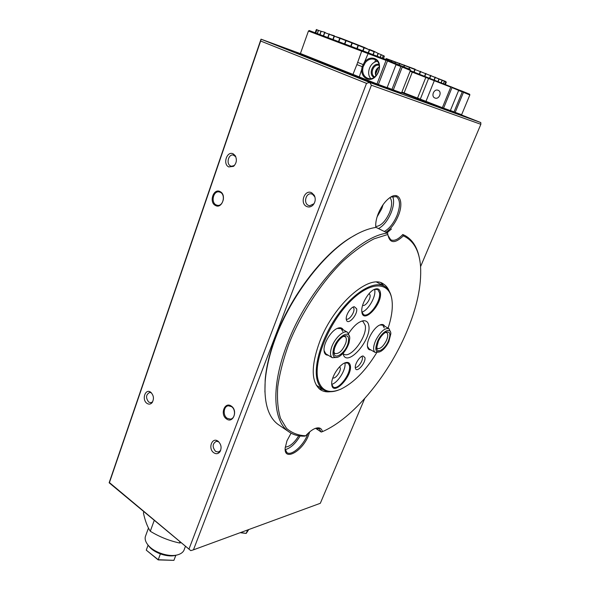 <?xml version="1.0" encoding="UTF-8"?>
<svg xmlns="http://www.w3.org/2000/svg" width="590" height="590" viewBox="0 0 590 590"><rect width="100%" height="100%" fill="white"/><g stroke="black" fill="none" stroke-linecap="round" stroke-linejoin="round"><path stroke-width="0.89" d="M176.307 555.124C168.629 557.823 154.396 553.309 149.071 546.451L148.164 545.219M145.796 535.403L145.302 536.76C144.749 539.319 145.634 542.055 147.972 544.968C153.931 552.66 169.994 557.69 178.468 554.571L179.596 554.143C182.229 552.97 183.829 551.296 184.39 549.106L185.481 546.237M148.097 545.138L146.268 550.146L158.231 559.711L173.91 560.352L175.827 555.264M160.369 553.936L158.186 559.903L173.91 560.352L175.872 555.249M158.186 559.903L146.268 550.146M240.683 532.512L246.192 533.434L247.571 529.982M240.189 532.689L246.192 533.434L248.766 529.547M309.691 431.88L308.474 435.442C302.545 451.225 283.967 461.756 285.162 448.09L286.961 440.804L291.062 433.185M285.14 448.968L286.843 452.515C291.158 456.343 303.098 446.033 307.316 435.118L307.936 433.458M375.83 227.438L375.719 226.103C375.594 222.371 376.45 218.175 378.293 213.521C381.398 206.161 385.366 200.799 390.197 197.414C399.592 190.902 404.091 202.4 398.184 216.029C394.931 223.595 390.809 228.994 385.823 232.231M384.341 231.487C389.393 228.647 393.596 223.344 396.959 215.601C400.507 206.028 400.308 199.715 396.377 196.662L390.816 197.031M220.188 191.647C227.025 194.884 221.936 209.435 215.402 205.453C208.668 202.2 213.609 187.797 220.188 191.647M216.051 204.878L217.533 205.35C223.19 206.389 225.764 194.789 220.394 192.333L219.008 191.883C213.322 190.784 210.704 202.363 216.051 204.878M231.324 406.126C238.205 410.515 233.08 423.989 226.501 418.922C219.723 414.541 224.709 401.185 231.324 406.126M227.143 418.258L230.329 419.121C235.181 418.797 236.081 409.46 231.523 406.635L228.433 405.795C223.551 406.068 222.592 415.382 227.143 418.258M146.91 403.324C148.709 404.526 150.376 404.386 151.903 402.889C154.27 399.091 153.887 395.543 150.745 392.247L150.701 392.217C145.361 388.109 141.46 399.637 146.91 403.324M151.379 392.793L149.705 392.431C145.892 394.592 145.56 397.808 148.695 402.078L150.863 402.727L152.64 401.849M213.757 452.737C216.124 454.263 218.182 453.953 219.93 451.807C221.914 447.884 221.302 444.366 218.086 441.246L218.035 441.209C212.083 436.659 207.695 448.614 213.757 452.737M218.713 441.77L216.368 441.268C212.4 443.621 212.127 446.977 215.542 451.343L218.3 452.088L220.631 450.495M306.571 206.448C308.813 207.459 310.93 207.038 312.914 205.18C315.429 202.186 315.879 198.896 314.271 195.32L311.712 192.797C304.75 188.984 299.432 203.226 306.571 206.448M314.949 197.016L312.538 194.25L311.306 193.867C305.871 192.768 303.231 203.1 308.349 205.35L309.676 205.763L314.042 203.697M228.743 166.926L233.47 166.373C236.627 163.231 237.195 159.639 235.167 155.598L233.256 153.887C227.069 150.472 222.401 164.079 228.743 166.926M235.808 156.793L233.301 155.045C228.419 153.887 225.904 163.931 230.55 165.952L231.538 166.277L234.414 165.488L233.47 166.373M407.926 94.968L426.85 102.232M375.742 226.508C380.904 226.073 385.513 221.427 389.562 212.57C392.166 205.667 392.298 200.674 389.953 197.576M377.128 216.803L381.73 208.794L383.065 204.701M378.507 228.588C383.574 225.771 387.77 220.498 391.104 212.776C393.773 205.903 394.282 200.43 392.638 196.352M360.21 78.057L314.581 60.342L296.593 52.879L300.73 54.155M189.095 548.781L366.523 83.345L260.647 41.02L109.43 482.576L190.769 550.632L109.143 482.775L261.016 39.176L369.665 82.445L480.798 122.573L461.269 114.844M300.524 53.675L261.016 39.176L260.647 41.02M420.574 266.621L480.857 124.313L371.398 85.218L193.454 549.836L320.318 503.292L364.686 398.567M285.236 449.624C290.501 448.216 295.465 443.665 300.133 435.973M285.243 447.109C289.771 446.733 294.27 442.957 298.747 435.781M223.433 198.38L223.256 200.069M234.156 410.352L234.577 412.675M480.798 122.573L480.857 124.313M190.769 550.632L193.454 549.836M371.398 85.218L369.665 82.445L366.523 83.345M339.634 366.766L340.231 367.836C341.204 371.339 335.282 379.37 332.812 377.866M331.705 384.23L333.129 386.885C338.033 391.052 351.478 373.389 349.442 365.564L348.019 363.116L344.803 362.902M331.72 384.341C337.945 382.91 346.433 369.067 344.907 362.872M350.305 365.431C352.798 375.461 333.888 396.119 331.868 385.381L331.683 383.463C331.536 376.936 338.704 365.505 344.479 363.049C347.672 361.692 349.612 362.481 350.305 365.431M324.035 350.541L325.746 353.749L332.273 357.71C330.341 356.213 330.002 353.13 331.256 348.483C333.785 339.021 343.815 329.294 347.687 332.406L349.494 336.654M328.106 355.18C326.078 355.224 324.78 354.118 324.22 351.861L324.013 349.538C323.954 342.687 330.769 331.499 336.735 328.652C339.84 327.155 342.001 327.538 343.218 329.803M369.237 293.599L370.07 295.103C370.881 299.064 365.04 307.043 362.629 305.259M361.81 311.682L363.477 314.514C368.558 318.445 381.133 301.335 379.518 292.773L377.748 289.476L374.193 289.439M361.899 312.081C368.02 310.569 376.014 296.962 374.761 290.192L374.584 289.299M380.41 292.633C382.468 304.123 363.462 324.382 361.877 312.169L361.759 310.79C361.412 304.123 368.013 292.522 373.809 289.638C377.534 287.846 379.731 288.849 380.41 292.633M367.452 346.36L369.045 348.845M370.926 349.944C369.06 350.077 367.917 349.029 367.511 346.824L367.408 345.681C367.017 339.353 373.935 327.627 379.525 325.134C382.003 323.976 383.714 324.33 384.65 326.204M355.283 367.297C357.673 368.521 363.175 360.837 362.371 357.429L361.84 356.36M355.35 367.998L355.46 368.418C356.832 373.315 366.073 362.695 364.922 357.599L363.071 355.962C359.841 355.999 354.443 364.413 355.35 367.998M338.1 390.219C332.03 392.409 327.007 392.166 323.025 389.489C320.23 387.512 318.268 384.333 317.147 379.953C313.231 364.996 322.369 335.99 338.675 313.703C354.944 291.342 374.834 280.221 384.709 286.445C388.434 288.776 390.779 292.869 391.745 298.71M388.095 328.143C391.177 318.843 392.564 310.554 392.262 303.275L392.055 300.775C390.101 281.179 370.535 280.272 349.398 302.264C328.195 323.999 313.179 361.995 318.054 379.82C321.476 391 329.08 394.105 340.865 389.135C353.705 382.851 365.63 370.734 376.641 352.783M342.982 353.425L343.653 353.993C350.364 359.413 367.644 336.381 365.24 325.407L363.079 321.55L361.906 321.056M348.675 333.424C353.624 325.901 358.491 321.683 363.293 320.754C366.353 320.488 368.197 322.103 368.809 325.614C371.811 339.906 347.141 367.909 343.21 354.302L342.967 353.432M346.256 319.028C348.845 320.754 354.848 312.545 353.919 308.577L353.086 307.11M346.323 319.544L346.463 320.09C348.078 325.658 357.953 314.581 356.648 308.725L354.288 306.704C350.696 306.911 345.334 315.547 346.323 319.544M384.245 327.937L382.755 325.134L379.798 325.002M342.797 331.455L341.094 328.564L337.2 328.431M300.738 54.169L296.918 53.004L315.893 60.858L359.885 77.932M408.273 95.093L426.548 102.114M154.278 520.292L150.288 531.251C147.33 526.627 145.037 520.52 143.414 512.939L143.879 511.648M179.987 541.672L179.493 542.984C169.131 540.735 159.396 536.826 150.288 531.251M181.233 542.712L179.493 542.984M375.978 71.685L375.476 71.833L375.933 71.81M344.626 43.66L345.777 40.555L340.076 38.365L338.933 41.47M350.792 46.057L351.95 42.945L346.109 40.681L344.958 43.793M356.913 48.446L358.071 45.342L352.289 43.077L351.131 46.19M362.769 50.74L363.927 47.657L358.396 45.474L357.238 48.572M368.182 52.835L369.325 49.811L364.237 47.783L363.071 50.865M377.01 56.168L378.072 53.38L374.23 51.404L372.998 54.649L374.09 51.743L369.606 49.921L368.462 52.938M374.716 62.179L375.587 59.9M374.326 51.839L373.227 54.737M380.137 57.348L381.155 54.678L378.264 53.461L377.202 56.242M382.283 58.159L383.264 55.608L381.302 54.737L380.277 57.407M375.557 71.471L376 71.641M383.397 58.58L384.333 56.139L383.345 55.644L382.372 58.196M383.493 58.617L384.363 56.153L383.434 58.594M315.768 32.723L316.808 29.832L316.262 29.729L315.252 32.538L316.255 29.729M317.339 33.298L318.401 30.333L316.867 29.847L315.827 32.745M319.928 34.257L321.012 31.248L318.519 30.378L317.45 33.342M338.616 41.344L339.759 38.239L334.39 36.197L333.262 39.294M332.967 39.176L334.095 36.086L329.242 34.257L328.121 37.34M327.856 37.236L328.977 34.161L324.788 32.612L323.689 35.666M340.076 38.365L340.15 37.989L346.116 40.282L345.777 40.555M346.109 40.681L346.116 40.282L352.237 42.657L351.95 42.945M352.289 43.077L352.237 42.657L358.292 45.032L358.071 45.342M358.396 45.474L358.455 45.091L364.082 47.318L363.927 47.657M364.237 47.783L364.237 47.377L369.325 49.811M369.606 49.921L369.406 49.449L374.112 51.352L374.09 51.743M374.23 51.404L378.072 53.38M378.264 53.461L381.155 54.678M381.302 54.737L383.264 55.608M383.345 55.644L384.333 56.139M316.269 29.721L316.808 29.832M316.867 29.847L318.401 30.333M318.519 30.378L321.012 31.248M334.39 36.197L340.15 37.989L339.759 38.239M329.242 34.257L334.382 35.798L334.095 36.086M324.788 32.612L328.977 34.161M321.181 31.307L325.06 32.325L321.181 31.307L320.097 34.323M323.468 35.584L324.574 32.531M328.07 37.318L329.316 33.896M333.121 39.242L334.382 35.798M338.719 41.381L339.988 37.93M368.278 52.871L369.547 49.508M362.946 50.814L364.237 47.377M357.164 48.542L358.455 45.091M351.116 46.182L352.4 42.723M344.671 43.682L345.954 40.223M385.823 59.502L385.993 58.823M386.789 59.863L387.092 59.081L386.125 58.794L385.853 59.509M388.64 60.623L388.987 59.73L387.165 59.103L386.863 59.892M391.347 61.744L391.745 60.718L388.987 59.73M394.835 63.189L395.285 62.024L391.915 60.777L391.517 61.817M398.965 65.011L399.511 63.602L395.499 62.098L395.042 63.278L395.285 62.024M403.707 66.877L404.283 65.402L399.762 63.691L399.209 65.099M408.818 68.993L409.453 67.378L404.556 65.505L403.98 66.987M386.354 58.602L415.131 69.214L413.819 72.098L414.851 69.458L409.748 67.489L409.106 69.111M419.217 74.266L420.287 71.567L415.146 69.568L414.099 72.216M424.498 76.353L425.582 73.639L420.582 71.678L419.505 74.384M429.483 78.308L430.567 75.609L425.869 73.75L424.785 76.464M434.004 80.056L435.073 77.401L430.825 75.712L429.741 78.411M437.913 81.538L438.953 78.972L435.302 77.496L434.233 80.144M441.084 82.74L442.094 80.262L439.144 79.053L438.104 81.612M443.429 83.633L444.395 81.236L442.242 80.321L441.239 82.799M444.875 84.178L445.811 81.877L444.499 81.28L443.525 83.669M415.146 69.568L445.671 81.479L446.305 82.158L445.398 84.377L446.305 82.158L445.863 81.899L444.926 84.2M434.048 80.07L435.236 77.12M429.601 78.352L430.811 75.35M424.689 76.427L425.892 73.411M419.468 74.362L420.663 71.361M408.885 69.023L409.637 67.098M403.825 66.921L404.519 65.143M399.128 65.07L399.791 63.359M309.278 30.555L386.966 59.929L410.271 69.598L410.411 70.431L402.247 67.053L393.324 89.894L401.569 92.888L410.411 70.431M300.428 53.506L376.988 83.935L386.044 60.394L308.437 31.034M374.458 58.535C385.233 62.09 377.01 83.426 366.774 78.736C363.366 77.15 361.663 74.111 361.655 69.62L362.164 66.663L364.576 61.891C367.555 58.528 370.852 57.407 374.458 58.535M365.365 62.511L363.071 66.928L362.651 69.694C362.651 73.868 364.237 76.693 367.408 78.168L367.813 78.308C377.327 81.951 384.311 62.584 374.554 59.398L374.392 59.339C371.081 58.388 368.072 59.443 365.365 62.511L364.576 61.891L368.396 52.916M434.955 98.014L435.103 98.073C439.255 99.673 442.323 91.686 438.09 90.277L437.994 90.241C433.834 88.596 430.729 96.583 434.955 98.014M387.46 60.947L378.397 84.473L387.106 87.637L396.082 64.509L387.46 60.947L386.959 60.128L386.044 60.394M451.992 87.608L443.584 108.147L450.347 110.596L458.673 90.373L451.992 87.608L451.571 86.9L450.767 87.128L410.072 71.279M461.631 114.696L469.832 94.983L463.467 92.35L455.192 112.358L461.631 114.696L460.761 115.05L449.661 110.876M450.347 110.596L449.455 110.957L442.913 108.59L401.657 92.66M401.569 92.888L400.603 93.286L386.391 87.939M387.106 87.637L386.118 88.05L377.696 85.004L300.856 54.435M458.673 90.373L458.666 89.842L463.062 91.487L469.692 94.238L469.832 94.983M410.316 70.66L458.666 89.842M401.901 92.047L442.367 107.675L450.767 87.128M363.071 66.928L356.869 64.612L361.958 50.423M375.321 73.396L377.268 68.322M377.357 61.412C370.225 61.795 365.793 73.544 370.822 78.566M374.045 77.393C367.946 74.709 372.615 62.385 378.979 64.48M450.399 110.478L454.012 111.901L462.28 91.885L458.622 90.499M378.286 67.43L375.483 74.738M387.173 87.468L391.967 89.37L400.875 66.523L396.023 64.679M379.377 66.825C375.815 68.942 374.657 71.98 375.896 75.933M379.193 65.365C373.463 63.344 369.207 74.561 374.798 76.892M453.813 112.52L454.012 111.901L455.192 112.358L454.536 112.793M463.467 92.35L463.062 91.664L462.28 91.885M442.175 108.309L442.367 107.675L443.584 108.147L442.913 108.59M391.804 90.086L391.967 89.37L393.324 89.894L392.63 90.41M402.247 67.053L401.768 66.264L400.875 66.523M396.119 63.927L396.082 64.509M376.84 84.672L376.988 83.935L378.397 84.473L377.696 85.004M363.853 64.863L357.702 62.385M362.651 69.694L361.655 69.62L359.059 77.6M406.318 332.716C416.901 307.877 421.644 285.737 420.552 266.296C419.35 250.713 413.62 240.573 403.353 235.86C394.828 243.928 389.651 243.464 387.829 234.473L373.986 238.869C363.934 244.09 353.506 251.606 342.709 261.422C321.137 282.75 300.989 313.578 288.724 344.213C283.274 359.362 279.616 373.558 277.75 386.804C276.939 399.172 277.861 409.696 280.516 418.376L286.548 428.377C291.888 433.023 298.274 435.494 305.709 435.789C308.902 432.227 311.97 429.815 314.913 428.554C319.035 426.998 321.543 428.023 322.435 431.629C352.901 418.598 387.851 376.258 406.318 332.716M403.361 234.754L405.433 235.771C412.698 240.056 417.359 247.535 419.401 258.206M387.925 235.388L390.727 239.776C394.031 241.31 398.051 239.555 402.793 234.51L403.353 235.86M264.91 392.04L265.19 379.665C266.326 366.464 269.873 351.994 275.84 336.263C290.951 296.01 322.354 254.924 349.988 238.013L357.4 233.802M305.709 435.789L304.868 436.113C298.496 436.408 292.979 434.845 288.311 431.408C272.846 420.596 270.913 385.609 287.33 343.786C308.039 288.414 357.407 235.882 387.623 233.124L376.118 227.401C368.455 228.455 360.04 231.848 350.858 237.571C322.981 254.629 291.254 296.143 275.995 336.787C269.969 352.673 266.385 367.275 265.235 380.602C263.789 402.269 268.037 416.857 277.971 424.358L279.734 425.56M389.26 291.231C387.94 287.95 385.993 285.523 383.426 283.952C369.583 273.406 333.999 304.079 319.869 341.168C310.923 365.741 311.033 381.877 320.2 389.562C323.018 391.509 326.41 392.225 330.378 391.701M383.832 285.966L380.934 282.817M319.212 428.701L321.218 432.042L315.635 428.325M386.885 232.755L391.502 228.942L387.033 232.829M318.983 388.589L323.136 389.562M319.485 428.886L315.289 428.406M387.829 234.473L387.623 233.124M321.218 432.042L322.435 431.629M349.007 342.945L349.73 338.557C350.187 328.652 336.654 337.052 333.52 348.874C331.971 355.932 333.652 358.617 338.549 356.913C343.218 354.17 346.706 349.516 349.007 342.945M348.063 343.306C345.334 353.484 333.49 360.992 333.918 352.068L334.508 348.498C336.484 342.768 339.501 338.682 343.572 336.219C348.012 334.655 349.509 337.015 348.063 343.306M333.918 352.068L334.899 353.528C338.999 354.162 342.65 350.63 345.843 342.923C346.721 339.774 346.5 337.687 345.172 336.654L343.255 336.389M337.288 357.393L332.273 357.71M377.748 340.924C374.539 349.302 375.388 352.879 380.285 351.647C383.515 349.914 386.369 346.573 388.84 341.625L390.846 333.741C390.882 326.764 381.944 331.521 377.748 340.924M379.326 352.001L375.078 352.378C372.895 350.431 373.146 346.367 375.815 340.172C380.535 331.484 384.953 327.649 389.053 328.682L390.565 332.126M378.455 340.968C380.594 336.661 383.072 333.733 385.875 332.192C390.263 331.086 391.023 334.22 388.161 341.581C384.54 349.693 376.671 354.022 376.715 347.717L378.455 340.968M376.715 347.495L377.453 348.454C380.203 349.147 383.146 346.61 386.273 340.85C388.08 336.713 388.242 333.984 386.767 332.664L385.425 332.428M417.366 98.552L425.995 76.943M403.353 93.272L404.121 92.859L412.277 72.186L411.997 71.353M352.68 75.114L356.869 64.612M420.117 99.607L428.76 78.028M434.476 80.233L425.788 101.812M149.071 546.451L147.972 544.968M148.466 528.05L145.302 536.76M152.552 402.011L151.903 402.889M220.564 450.583L219.93 451.807M218.728 451.984L218.3 452.088M314.618 196.308L314.271 195.32M313.511 204.317L312.914 205.18M235.779 156.748L235.167 155.598M230.83 419.018L230.329 419.121M395.993 196.485L396.377 196.662M218.411 441.497L218.035 441.209M376.663 282.131L383.684 285.892M316.299 385.218L323.025 389.489M316.343 29.721L315.318 32.561M316.778 29.5L316.329 29.721M386.406 58.58L385.742 59.465M300.406 53.572L308.467 30.968L309.344 30.525M374.975 59.575L374.392 59.339M300.907 54.56L300.502 53.631M349.988 238.013L350.858 237.571M382.364 283.384L383.426 283.952M277.971 424.358L288.311 431.408M265.19 379.665L265.235 380.602M340.836 328.409L347.429 332.251M368.839 348.727L375.078 352.378M382.541 325.016L388.847 328.564"/></g></svg>
